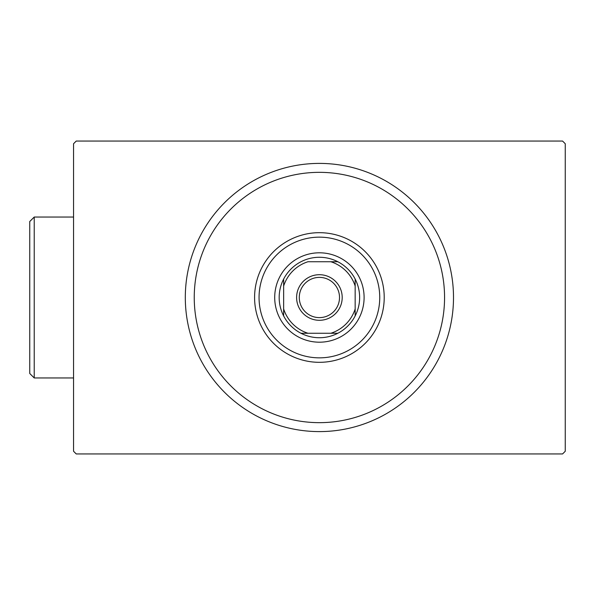<?xml version="1.0" encoding="UTF-8"?>
<svg xmlns="http://www.w3.org/2000/svg" width="595" height="595" viewBox="0 0 595 595"><rect width="100%" height="100%" fill="white"/><g stroke="black" fill="none" stroke-linecap="round" stroke-linejoin="round"><path stroke-width="0.89" d="M76.234 141.052L562.565 141.052L565.25 143.737L565.25 451.263L562.565 453.948L76.234 453.948L73.557 451.263L73.557 143.737L76.234 141.052M194.245 297.5A125.158 125.158 0 0 0 319.403 422.658A125.158 125.158 0 0 0 444.562 297.5A125.158 125.158 0 0 0 319.403 172.342A125.158 125.158 0 0 0 194.245 297.5M453.502 297.5A134.098 134.098 0 0 1 319.403 431.598A134.098 134.098 0 0 1 185.305 297.5A134.098 134.098 0 0 1 319.403 163.402A134.098 134.098 0 0 1 453.502 297.5M259.056 297.5A60.348 60.348 0 0 1 319.403 237.152A60.348 60.348 0 0 1 379.744 297.5A60.348 60.348 0 0 1 319.403 357.848A60.348 60.348 0 0 1 259.056 297.5M384.214 297.5A64.818 64.818 0 0 0 319.403 232.682A64.818 64.818 0 0 0 254.586 297.5A64.818 64.818 0 0 0 319.403 362.318A64.818 64.818 0 0 0 384.214 297.5M296.608 297.5A22.796 22.796 0 0 1 319.403 274.704A22.796 22.796 0 0 1 342.199 297.5A22.796 22.796 0 0 1 319.403 320.296A22.796 22.796 0 0 1 296.608 297.5M339.514 297.5A20.118 20.118 0 0 0 319.403 277.382A20.118 20.118 0 0 0 299.285 297.5A20.118 20.118 0 0 0 319.403 317.618A20.118 20.118 0 0 0 339.514 297.5M279.174 297.5A40.229 40.229 0 0 0 283.644 315.93L283.644 308.946L283.644 315.93A40.229 40.229 0 0 0 337.834 333.26L330.85 333.26L337.834 333.26A40.229 40.229 0 0 0 355.163 279.07L355.163 286.054L355.163 279.07A40.229 40.229 0 0 0 337.834 261.74L307.957 261.74A37.544 37.544 0 0 0 283.644 286.054L283.644 308.946A37.544 37.544 0 0 0 307.957 333.26L330.85 333.26A37.544 37.544 0 0 0 355.163 308.946L355.163 286.054A37.544 37.544 0 0 0 330.85 261.74L337.834 261.74A40.229 40.229 0 0 0 283.644 279.07L283.644 286.054L283.644 279.07A40.229 40.229 0 0 0 279.174 297.5M364.103 297.5A44.699 44.699 0 0 1 319.403 342.199A44.699 44.699 0 0 1 274.704 297.5A44.699 44.699 0 0 1 319.403 252.801A44.699 44.699 0 0 1 364.103 297.5M355.163 315.93L355.163 308.946L355.163 315.93M300.973 333.26L307.957 333.26L300.973 333.26M34.22 377.959L29.75 373.489L29.75 221.511L34.22 217.041L34.22 377.959L73.557 377.959M34.22 217.041L73.557 217.041"/></g></svg>
